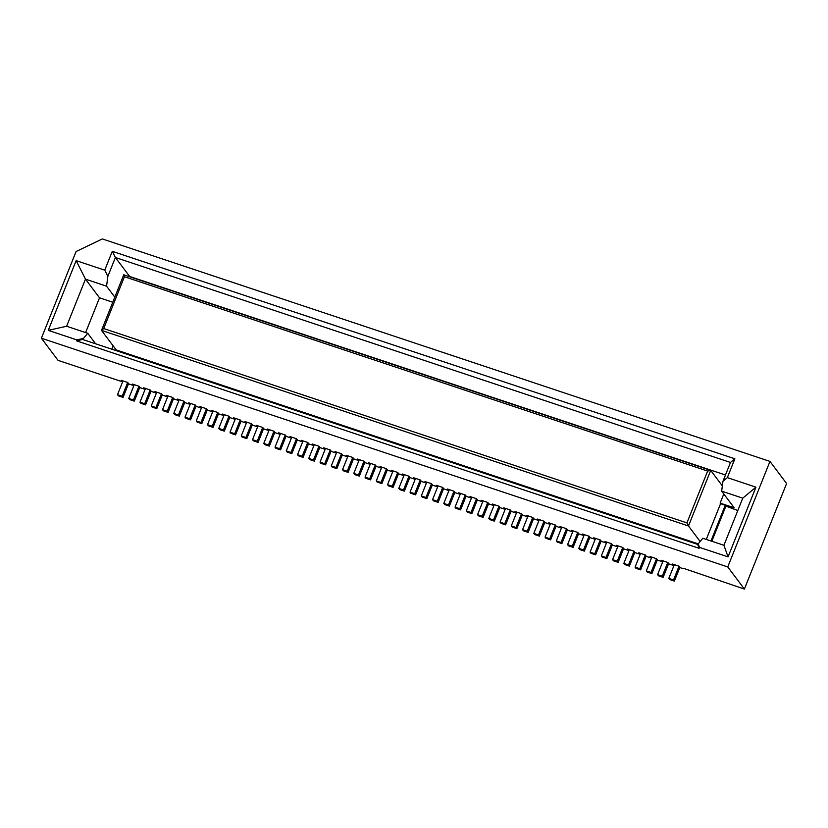 <?xml version="1.0" encoding="UTF-8"?>
<svg xmlns="http://www.w3.org/2000/svg" width="828" height="828" viewBox="0 0 828 828"><rect width="100%" height="100%" fill="white"/><g stroke="black" fill="none" stroke-linecap="round" stroke-linejoin="round"><path stroke-width="1.24" d="M673.982 564.52L673.599 565.462L668.91 563.899L667.834 562.471L661.272 560.277L662.348 561.715L657.66 560.152L656.583 558.714L650.021 556.53L651.098 557.968L646.409 556.406L645.333 554.967L638.771 552.783L639.847 554.222L635.159 552.659L634.082 551.22L627.51 549.036L628.597 550.465L623.908 548.902L622.822 547.474L616.26 545.279L617.346 546.718L612.658 545.155L611.571 543.717L605.009 541.533L606.086 542.971L601.407 541.409L600.321 539.97L593.759 537.786L594.835 539.225L590.147 537.662L589.07 536.223L582.508 534.029L583.585 535.468L578.896 533.905L577.82 532.476L571.258 530.282L572.334 531.721L567.646 530.158L566.569 528.719L560.007 526.536L561.084 527.974L556.395 526.411L555.319 524.973L548.747 522.789L549.833 524.227L545.145 522.665L544.068 521.226L537.496 519.032L538.583 520.47L533.894 518.908L532.808 517.479L526.246 515.285L527.332 516.724L522.644 515.161L521.557 513.722L514.995 511.538L516.072 512.977L511.383 511.414L510.307 509.976L503.745 507.792L504.821 509.22L500.133 507.667L499.056 506.229L492.494 504.035L493.571 505.473L488.882 503.91L487.806 502.472L481.244 500.288L482.32 501.727L477.632 500.164L476.555 498.725L469.993 496.541L471.07 497.98L466.381 496.417L465.305 494.978L458.733 492.795L459.819 494.223L455.131 492.67L454.044 491.232L447.482 489.037L448.569 490.476L443.88 488.913L442.794 487.475L436.232 485.291L437.319 486.729L432.63 485.167L431.543 483.728L424.981 481.544L426.058 482.983L421.369 481.42L420.293 479.981L413.731 477.797L414.807 479.226L410.119 477.663L409.042 476.235L402.48 474.04L403.557 475.479L398.868 473.916L397.792 472.477L391.23 470.294L392.306 471.732L387.618 470.169L386.541 468.731L379.98 466.547L381.056 467.986L376.367 466.423L375.291 464.984L368.719 462.8L369.805 464.229L365.117 462.666L364.03 461.237L357.468 459.043L358.555 460.482L353.866 458.919L352.78 457.48L346.218 455.296L347.305 456.735L342.616 455.172L341.529 453.734L334.967 451.55L336.044 452.988L331.355 451.426L330.279 449.987L323.717 447.803L324.793 449.231L320.105 447.669L319.028 446.24L312.466 444.046L313.543 445.485L308.854 443.922L307.778 442.483L301.216 440.299L302.292 441.738L297.604 440.175L296.527 438.736L289.966 436.553L291.042 437.991L286.353 436.428L285.277 434.99L278.705 432.806L279.792 434.234L275.103 432.671L274.016 431.243L267.454 429.049L268.541 430.488L263.853 428.925L262.766 427.486L256.204 425.302L257.28 426.741L252.602 425.178L251.515 423.739L244.953 421.555L246.03 422.994L241.341 421.431L240.265 419.993L233.703 417.798L234.779 419.237L230.091 417.674L229.014 416.246L222.453 414.052L223.529 415.49L218.84 413.928L217.764 412.489L211.202 410.305L212.278 411.744L207.59 410.181L206.514 408.742L199.941 406.558L201.028 407.997L196.339 406.434L195.263 404.995L188.691 402.801L189.778 404.24L185.089 402.677L184.002 401.238L177.44 399.055L178.527 400.493L173.839 398.93L172.752 397.492L166.19 395.308L167.266 396.747L162.578 395.184L161.501 393.745L154.939 391.561L156.016 392.989L151.327 391.437L150.251 389.998L143.689 387.804L144.765 389.243L140.077 387.68L139 386.241L132.439 384.057L133.515 385.496L128.826 383.933L127.75 382.495L121.188 380.311L122.265 381.749L58.032 360.346L41.4 338.217L727.76 566.932L769.968 461.403L786.6 483.531L744.393 589.06L727.76 566.932M662.731 560.763L662.348 561.715M683.597 568.36L744.393 589.06M706.284 539.401L720.567 503.693L720.132 503.124L734.198 507.802L721.664 491.139L722.947 481.306L730.493 462.459L734.881 458.795L727.346 477.632L722.947 481.306M710.973 540.963L725.256 505.256L725.897 506.115L711.842 541.253M720.567 503.693L725.256 505.256M698.076 543.489L699.463 547.36L699.08 548.302L697.704 544.431L702.827 538.252L723.92 545.279L742.757 498.166L721.664 491.139M737.82 510.524L725.897 506.115M722.358 485.87L710.714 470.387L688.482 525.977L700.033 541.336M720.132 503.124L723.786 493.964M673.599 565.462L672.522 564.034L679.084 566.217L680.161 567.656L683.442 568.743M723.92 545.279L728.06 556.882L699.463 547.36M727.346 477.632L755.943 487.164L728.06 556.882M755.943 487.164L742.757 498.166M725.473 475.003L129.644 276.459L115.392 257.498L730.493 462.459M697.704 544.431L82.603 339.459L76.487 340.836L76.859 339.894L48.262 330.362L76.145 260.644L104.742 270.166L112.287 251.329L734.881 458.795M699.08 548.302L76.487 340.836M516.455 512.025L516.072 512.977M674.334 564.634L668.827 578.389L669.697 579.548L674.385 581.101L673.516 579.952L679.022 566.197M769.968 461.403L102.361 238.94L76.072 251.536L41.4 338.217M505.204 508.278L504.821 509.22M112.287 251.329L115.392 257.498L107.857 276.335L106.564 286.177L85.47 279.139L76.145 260.644M124.438 276.728L707.65 471.07L686.929 522.892L103.707 328.55L124.438 276.728L123.745 274.792L101.513 330.382L688.482 525.977L686.929 522.892M82.603 339.459L87.727 333.28L66.623 326.253L48.262 330.362M95.634 343.806L87.727 333.28M111.842 349.209L113.167 345.887M115.941 350.575L116.199 349.923L101.513 330.382L103.707 328.55M116.199 349.923L697.963 543.779M104.742 270.166L107.857 276.335M112.774 302.241L99.515 297.821L85.47 279.139L66.623 326.253M114.813 297.138L106.564 286.177M99.515 297.821L85.615 332.577M133.898 384.544L133.515 385.496M167.649 395.794L167.266 396.747M178.9 399.541L178.527 400.493M201.411 407.045L201.028 407.997M212.661 410.791L212.278 411.744M223.912 414.538L223.529 415.49M246.413 422.042L246.03 422.994M268.914 429.535L268.541 430.488M280.164 433.292L279.792 434.234M291.425 437.039L291.042 437.991M302.675 440.786L302.292 441.738M313.926 444.532L313.543 445.485M325.176 448.29L324.793 449.231M336.427 452.036L336.044 452.988M426.441 482.031L426.058 482.983M437.691 485.777L437.319 486.729M471.453 497.028L471.07 497.98M482.703 500.774L482.32 501.727M493.954 504.521L493.571 505.473M460.202 493.281L459.819 494.223M448.942 489.524L448.569 490.476M415.19 478.284L414.807 479.226M403.94 474.527L403.557 475.479M392.689 470.78L392.306 471.732M381.439 467.033L381.056 467.986M370.188 463.287L369.805 464.229M358.928 459.53L358.555 460.482M347.677 455.783L347.305 456.735M257.663 425.789L257.28 426.741M235.162 418.285L234.779 419.237M190.15 403.288L189.778 404.24M156.399 392.048L156.016 392.989M145.148 388.291L144.765 389.243M122.647 380.797L122.265 381.749M82.986 338.517L76.859 339.894M707.65 471.07L710.714 470.387L123.745 274.792M527.705 515.772L527.332 516.724M538.956 519.518L538.583 520.47M550.216 523.275L549.833 524.227M561.467 527.022L561.084 527.974M572.717 530.769L572.334 531.721M583.968 534.515L583.585 535.468M595.218 538.272L594.835 539.225M606.469 542.019L606.086 542.971M617.719 545.766L617.346 546.718M628.97 549.523L628.597 550.465M640.23 553.27L639.847 554.222M651.481 557.016L651.098 557.968M342.347 454.82L336.83 468.627L335.961 467.478L341.467 453.713M336.779 452.15L331.283 465.916L332.142 467.064L336.83 468.627M668.827 578.389L673.516 579.952M196.081 406.082L190.554 419.879L189.695 418.73L195.201 404.975M679.902 567.304L674.385 581.101M190.512 403.412L185.006 417.167L185.865 418.316L190.554 419.879M185.006 417.167L189.695 418.73M556.137 526.059L550.61 539.866L549.751 538.717L555.257 524.952M606.82 542.133L601.325 555.899L602.184 557.047L606.872 558.61L606.013 557.461L611.509 543.696M601.325 555.899L606.013 557.461M370.54 463.401L365.034 477.156L369.723 478.719L375.229 464.963M365.034 477.156L365.893 478.315L370.582 479.867L369.723 478.719M376.109 466.071L370.582 479.867M229.832 417.333L224.316 431.129L223.446 429.98L228.952 416.225M663.083 560.887L657.577 574.642L662.265 576.205L667.772 562.45M494.306 504.645L488.799 518.4L489.669 519.549L494.357 521.112L493.488 519.963L498.994 506.208M415.542 478.398L410.036 492.163L414.724 493.716L420.231 479.961M410.036 492.163L410.905 493.312L415.594 494.875L414.724 493.716M421.11 481.068L415.594 494.875M122.999 380.911L117.493 394.677L118.363 395.825L123.051 397.388L122.182 396.239L127.688 382.474M426.793 482.144L421.297 495.91L425.985 497.473L431.481 483.707M421.297 495.91L422.156 497.059L426.844 498.622L425.985 497.473M432.361 484.815L426.844 498.622M629.332 549.637L623.826 563.392L628.514 564.955L634.02 551.2M471.805 497.142L466.299 510.907L470.987 512.47L476.493 498.704M466.299 510.907L467.168 512.056L471.856 513.619L470.987 512.47M477.373 499.812L471.856 513.619M224.264 414.662L218.758 428.418L219.627 429.566L224.316 431.129M522.375 514.809L516.858 528.616L515.999 527.467L521.495 513.702M483.055 500.899L477.549 514.654L482.238 516.217L487.744 502.451M477.549 514.654L478.418 515.803L483.107 517.365L482.238 516.217M488.623 503.569L483.107 517.365M488.799 518.4L493.488 519.963M286.095 436.077L280.568 449.873L279.709 448.724L285.215 434.969M280.526 433.406L275.02 447.161L275.879 448.31L280.568 449.873M128.568 383.581L123.051 397.388M634.9 552.307L629.373 566.104L628.514 564.955M623.826 563.392L624.685 564.541L629.373 566.104M218.758 428.418L223.446 429.98M533.625 518.566L528.109 532.363L527.25 531.214L532.746 517.459M528.057 515.896L522.561 529.651L527.25 531.214M522.561 529.651L523.42 530.8L528.109 532.363M151.069 391.085L145.552 404.882L144.683 403.733L150.189 389.978M145.5 388.415L139.994 402.17L140.863 403.319L145.552 404.882M539.318 519.642L533.812 533.398L538.5 534.96L544.006 521.205M533.812 533.398L534.671 534.546L539.359 536.109L538.5 534.96M544.886 522.313L539.359 536.109M499.874 507.316L494.357 521.112M511.124 511.062L505.608 524.869L504.738 523.72L510.245 509.955M589.888 537.31L584.371 551.106L583.502 549.958L589.008 536.202M584.32 534.64L578.813 548.395L583.502 549.958M578.813 548.395L579.683 549.544L584.371 551.106M668.651 563.558L663.135 577.354L662.265 576.205M657.577 574.642L658.446 575.791L663.135 577.354M623.65 548.56L618.123 562.357L617.264 561.208L622.76 547.453M618.081 545.89L612.575 559.645L613.434 560.794L618.123 562.357M651.833 557.13L646.326 570.896L651.015 572.458L656.521 558.693M646.326 570.896L647.196 572.044L651.884 573.607L651.015 572.458M657.401 559.811L651.884 573.607M595.57 538.386L590.064 552.152L594.752 553.715L600.259 539.949M590.064 552.152L590.933 553.301L595.622 554.863L594.752 553.715M601.138 541.057L595.622 554.863M567.387 529.806L561.87 543.613L561.001 542.464L566.507 528.699M561.819 527.136L556.312 540.901L557.182 542.05L561.87 543.613M640.582 553.383L635.076 567.149L639.765 568.712L645.271 554.946M635.076 567.149L635.935 568.298L640.624 569.861L639.765 568.712M646.15 556.054L640.624 569.861M201.763 407.159L196.257 420.924L200.945 422.487L206.451 408.721M359.29 459.654L353.784 473.409L358.472 474.972L363.978 461.217M353.784 473.409L354.643 474.558L359.331 476.121L358.472 474.972M364.858 462.324L359.331 476.121M308.596 443.58L303.079 457.377L302.21 456.228L307.716 442.462M303.027 440.9L297.521 454.665L302.21 456.228M297.521 454.665L298.39 455.814L303.079 457.377M134.25 384.668L128.744 398.423L133.432 399.986L138.938 386.221M505.556 508.392L500.05 522.157L504.738 523.72M500.05 522.157L500.919 523.306L505.608 524.869M314.278 444.657L308.772 458.412L313.46 459.975L318.966 446.22M308.772 458.412L309.641 459.561L314.329 461.124L313.46 459.975M319.846 447.327L314.329 461.124M612.575 559.645L617.264 561.208M556.312 540.901L561.001 542.464M258.015 425.902L252.519 439.668L257.208 441.231L262.704 427.465M252.519 439.668L253.378 440.817L258.067 442.38L257.208 441.231M263.583 428.583L258.067 442.38M550.568 523.389L545.062 537.155L545.921 538.303L550.61 539.866M139.994 402.17L144.683 403.733M246.765 422.156L241.258 435.921L245.947 437.484L251.453 423.719M241.258 435.921L242.128 437.07L246.816 438.633L245.947 437.484M252.333 424.826L246.816 438.633M156.751 392.161L151.245 405.927L155.933 407.49L161.439 393.724M151.245 405.927L152.114 407.076L156.802 408.639L155.933 407.49M162.319 394.832L156.802 408.639M168.001 395.908L162.505 409.674L167.194 411.237L172.69 397.471M162.505 409.674L163.364 410.823L168.053 412.385L167.194 411.237M173.569 398.579L168.053 412.385M612.389 544.814L606.872 558.61M516.807 512.139L511.311 525.904L512.17 527.053L516.858 528.616M511.311 525.904L515.999 527.467M128.744 398.423L129.613 399.572L134.302 401.135L133.432 399.986M179.252 399.665L173.756 413.42L178.444 414.983L183.94 401.228M173.756 413.42L174.615 414.569L179.303 416.132L178.444 414.983M184.82 402.336L179.303 416.132M545.062 537.155L549.751 538.717M207.331 409.829L201.804 423.636L200.945 422.487M196.257 420.924L197.116 422.073L201.804 423.636M213.013 410.905L207.507 424.671L212.196 426.234L217.702 412.468M207.507 424.671L208.377 425.82L213.065 427.383L212.196 426.234M218.582 413.576L213.065 427.383M117.493 394.677L122.182 396.239M235.514 418.409L230.008 432.164L234.697 433.727L240.203 419.972M230.008 432.164L230.877 433.313L235.566 434.876L234.697 433.727M241.083 421.079L235.566 434.876M578.637 533.563L573.121 547.36L572.251 546.211L577.758 532.456M573.069 530.893L567.563 544.648L568.432 545.797L573.121 547.36M275.02 447.161L279.709 448.724M567.563 544.648L572.251 546.211M269.266 429.66L263.77 443.415L268.458 444.978L273.954 431.222M263.77 443.415L264.629 444.564L269.317 446.126L268.458 444.978M274.844 432.33L269.317 446.126M331.283 465.916L335.961 467.478M291.777 437.153L286.271 450.918L290.959 452.481L296.465 438.716M286.271 450.918L287.13 452.067L291.818 453.63L290.959 452.481M297.345 439.823L291.818 453.63M325.528 448.403L320.022 462.159L324.711 463.721L330.217 449.966M320.022 462.159L320.891 463.307L325.58 464.87L324.711 463.721M331.096 451.074L325.58 464.87M139.818 387.338L134.302 401.135M348.029 455.897L342.533 469.662L347.222 471.225L352.718 457.46M342.533 469.662L343.392 470.811L348.081 472.374L347.222 471.225M353.597 458.577L348.081 472.374M381.791 467.147L376.285 480.913L380.973 482.476L386.479 468.71M376.285 480.913L377.154 482.062L381.832 483.624L380.973 482.476M387.359 469.818L381.832 483.624M393.041 470.894L387.535 484.659L392.224 486.222L397.73 472.457M387.535 484.659L388.404 485.808L393.093 487.371L392.224 486.222M398.61 473.575L393.093 487.371M404.292 474.651L398.785 488.406L403.474 489.969L408.98 476.214M398.785 488.406L399.655 489.555L404.343 491.118L403.474 489.969M409.86 477.321L404.343 491.118M438.043 485.901L432.547 499.657L437.236 501.219L442.732 487.454M432.547 499.657L433.406 500.805L438.095 502.368L437.236 501.219M443.611 488.572L438.095 502.368M449.304 489.648L443.798 503.403L448.486 504.966L453.992 491.211M443.798 503.403L444.657 504.552L449.345 506.115L448.486 504.966M454.872 492.318L449.345 506.115M460.554 493.395L455.048 507.16L459.737 508.713L465.243 494.958M455.048 507.16L455.907 508.309L460.596 509.872L459.737 508.713M466.123 496.065L460.596 509.872"/></g></svg>
